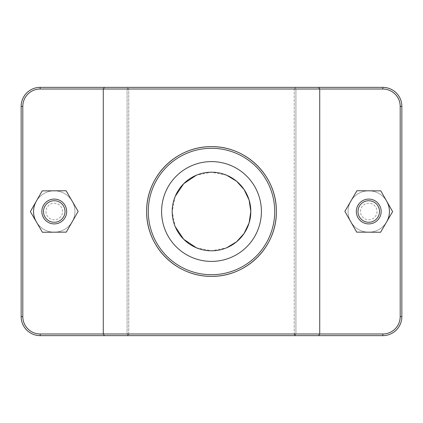 <?xml version="1.0" encoding="UTF-8"?>
<svg xmlns="http://www.w3.org/2000/svg" width="423" height="423" viewBox="0 0 423 423"><rect width="100%" height="100%" fill="white"/><g stroke="black" fill="none" stroke-linecap="round" stroke-linejoin="round"><path stroke-width="0.32" stroke-dasharray="2.12 1.59" d="M386.606 221.943A20.69 20.69 0 0 1 355.362 227.278A20.69 20.69 0 0 1 355.532 195.579A20.69 20.69 0 0 1 386.717 201.253M389.435 211.5A20.69 20.69 0 0 0 358.403 193.581A20.69 20.69 0 0 0 358.403 229.419A20.69 20.69 0 0 0 389.435 211.5A20.69 20.69 0 0 0 358.403 193.581A20.69 20.69 0 0 0 358.403 229.419A20.69 20.69 0 0 0 389.435 211.5A20.69 20.69 0 0 0 368.745 190.81A20.69 20.69 0 0 0 348.055 211.5A20.69 20.69 0 0 0 368.745 232.19A20.69 20.69 0 0 0 389.435 211.5A20.69 20.69 0 0 0 368.745 190.81A20.69 20.69 0 0 0 348.055 211.5A20.69 20.69 0 0 0 368.745 232.19A20.69 20.69 0 0 0 389.435 211.5M356.33 211.5A12.415 12.415 0 0 0 374.952 222.249A12.415 12.415 0 0 0 374.952 200.751A12.415 12.415 0 0 0 356.33 211.5M356.689 232.127L344.856 211.373L356.912 190.747L380.8 190.873L392.634 211.627L380.578 232.253L356.689 232.127M66.67 211.5A12.415 12.415 0 0 1 48.048 222.249A12.415 12.415 0 0 1 48.048 200.751A12.415 12.415 0 0 1 66.67 211.5M78.144 211.373L66.311 232.127L42.422 232.253L30.366 211.627L42.2 190.873L66.088 190.747L78.144 211.373M54.255 232.19A20.69 20.69 0 0 1 33.565 211.5A20.69 20.69 0 0 1 54.255 190.81A20.69 20.69 0 0 1 74.945 211.5A20.69 20.69 0 0 1 54.255 232.19M33.565 211.5A20.69 20.69 0 0 0 64.597 229.419A20.69 20.69 0 0 0 64.597 193.581A20.69 20.69 0 0 0 33.565 211.5A20.69 20.69 0 0 0 64.597 229.419A20.69 20.69 0 0 0 64.597 193.581A20.69 20.69 0 0 0 33.565 211.5M36.283 201.253A20.69 20.69 0 0 1 67.469 195.579A20.69 20.69 0 0 1 67.638 227.278A20.69 20.69 0 0 1 36.394 221.943M295.08 334.81L294.239 333.985L128.761 333.985L127.92 334.81L127.085 333.985L40.185 333.985A17.38 17.38 0 0 1 22.805 316.605L22.805 106.395A17.38 17.38 0 0 1 40.185 89.015L127.085 89.015L127.92 88.19L128.761 89.015L294.239 89.015L295.08 88.19L295.915 89.015L382.815 89.015A17.38 17.38 0 0 1 400.195 106.395L400.195 316.605A17.38 17.38 0 0 1 382.815 333.985L295.915 333.985L295.08 334.81L295.894 335.64L382.815 335.64A19.035 19.035 0 0 0 401.85 316.605L401.85 106.395A19.035 19.035 0 0 0 382.815 87.36L295.894 87.36L295.08 88.19L295.894 87.36L40.185 87.36L382.815 87.36A19.035 19.035 0 0 1 401.85 106.395L401.85 316.605A19.035 19.035 0 0 1 382.815 335.64L295.894 335.64M128.761 333.985L128.761 89.015L127.106 87.36L382.815 87.36A19.035 19.035 0 0 1 401.85 106.395L401.85 316.605A19.035 19.035 0 0 1 382.815 335.64L294.239 335.64L295.915 333.985L295.915 89.015L295.08 88.19L294.239 89.015L294.239 333.985M127.106 335.64L127.92 334.81M21.15 316.605A19.035 19.035 0 0 0 40.185 335.64A19.035 19.035 0 0 1 21.15 316.605L21.15 106.395A19.035 19.035 0 0 1 40.185 87.36A19.035 19.035 0 0 0 21.15 106.395A19.035 19.035 0 0 1 40.185 87.36L127.106 87.36L127.92 88.19L127.085 89.015L127.085 333.985L128.761 335.64L294.239 335.64L294.239 89.015L128.761 89.015L128.761 335.64L40.185 335.64A19.035 19.035 0 0 1 21.15 316.605L22.805 316.605A17.38 17.38 0 0 0 40.185 333.985L382.815 333.985A17.38 17.38 0 0 0 400.195 316.605L400.195 106.395A17.38 17.38 0 0 0 382.815 89.015L40.185 89.015A17.38 17.38 0 0 0 22.805 106.395L22.805 316.605A17.38 17.38 0 0 0 40.185 333.985L127.085 333.985L127.085 89.015L40.185 89.015A17.38 17.38 0 0 0 22.805 106.395L22.805 316.605L21.15 316.605L22.805 316.605M318.577 87.36L319.725 89.015L319.725 333.985L318.577 335.64M104.423 87.36L103.275 89.015L103.275 333.985L104.423 335.64M295.915 333.985L382.815 333.985A17.38 17.38 0 0 0 400.195 316.605L400.195 106.395A17.38 17.38 0 0 0 382.815 89.015L295.915 89.015L295.915 333.985M226.654 175.228L211.5 172.187L196.346 175.228M175.228 196.346L172.187 211.5L175.228 226.654M196.346 247.772L211.5 250.813L226.654 247.772M242.189 172.156A49.898 49.898 0 0 1 200.571 260.187A49.898 49.898 0 0 1 166.387 190.176A49.898 49.898 0 0 1 242.189 172.156M377.02 211.5A8.275 8.275 0 0 1 368.745 219.775A8.275 8.275 0 0 1 360.47 211.5A8.275 8.275 0 0 1 368.745 203.225A8.275 8.275 0 0 1 377.02 211.5M45.98 211.5A8.275 8.275 0 0 0 54.255 219.775A8.275 8.275 0 0 0 62.53 211.5A8.275 8.275 0 0 0 54.255 203.225A8.275 8.275 0 0 0 45.98 211.5M382.815 89.015L382.815 87.36M400.195 106.395L401.85 106.395M400.195 316.605L401.85 316.605M382.815 333.985L382.815 335.64M40.185 333.985L40.185 335.64M22.805 106.395L21.15 106.395M40.185 89.015L40.185 87.36"/><path stroke-width="0.63" d="M104.423 87.36L103.275 89.015L382.815 89.015A17.38 17.38 0 0 1 400.195 106.395L400.195 316.605A17.38 17.38 0 0 1 382.815 333.985L40.185 333.985A17.38 17.38 0 0 1 22.805 316.605L22.805 106.395A17.38 17.38 0 0 1 40.185 89.015L103.275 89.015L103.275 333.985L104.423 335.64L382.815 335.64A19.035 19.035 0 0 0 401.85 316.605L401.85 106.395A19.035 19.035 0 0 0 382.815 87.36L40.185 87.36A19.035 19.035 0 0 0 21.15 106.395L21.15 316.605A19.035 19.035 0 0 0 40.185 335.64L104.423 335.64M318.577 335.64L319.725 333.985L319.725 89.015L318.577 87.36M146.633 211.5C146.252 246.704 176.026 276.674 211.5 276.367C246.974 276.674 276.748 246.704 276.367 211.5C276.748 176.296 246.974 146.326 211.5 146.633C176.026 146.326 146.252 176.296 146.633 211.5A64.867 64.867 0 0 0 243.934 267.68A64.867 64.867 0 0 0 243.934 155.32A64.867 64.867 0 0 0 146.633 211.5M386.717 201.253A20.69 20.69 0 0 1 386.606 221.943M356.33 211.5A12.415 12.415 0 0 1 374.952 200.751A12.415 12.415 0 0 1 374.952 222.249A12.415 12.415 0 0 1 356.33 211.5M357.985 211.5A10.76 10.76 0 0 0 374.128 220.817A10.76 10.76 0 0 0 374.128 202.183A10.76 10.76 0 0 0 357.985 211.5M356.689 232.127L344.856 211.373L356.912 190.747L380.8 190.873L392.634 211.627L380.578 232.253L356.689 232.127M66.67 211.5A12.415 12.415 0 0 0 48.048 200.751A12.415 12.415 0 0 0 48.048 222.249A12.415 12.415 0 0 0 66.67 211.5M65.015 211.5A10.76 10.76 0 0 1 48.872 220.817A10.76 10.76 0 0 1 48.872 202.183A10.76 10.76 0 0 1 65.015 211.5M66.311 232.127L78.144 211.373L66.088 190.747L42.2 190.873L30.366 211.627L42.422 232.253L66.311 232.127M36.394 221.943A20.69 20.69 0 0 1 36.283 201.253M226.654 247.772L236.563 241.782L244.082 233.48L249.099 222.953L250.813 211.5L249.099 200.047L244.082 189.52L236.563 181.218L226.654 175.228M196.346 175.228L183.693 183.714L175.228 196.346M175.228 226.654L183.693 239.286L196.346 247.772M250.813 211.5A39.313 39.313 0 0 1 191.846 245.546A39.313 39.313 0 0 1 191.846 177.454A39.313 39.313 0 0 1 250.813 211.5M261.398 211.5A49.898 49.898 0 0 1 186.548 254.715A49.898 49.898 0 0 1 186.548 168.285A49.898 49.898 0 0 1 261.398 211.5M148.288 211.5A63.212 63.212 0 0 1 243.109 156.759A63.212 63.212 0 0 1 243.109 266.241A63.212 63.212 0 0 1 148.288 211.5M40.185 333.985L40.185 335.64M382.815 89.015L382.815 87.36M400.195 106.395L401.85 106.395M400.195 316.605L401.85 316.605M382.815 333.985L382.815 335.64M22.805 316.605L21.15 316.605M22.805 106.395L21.15 106.395M40.185 89.015L40.185 87.36"/></g></svg>

